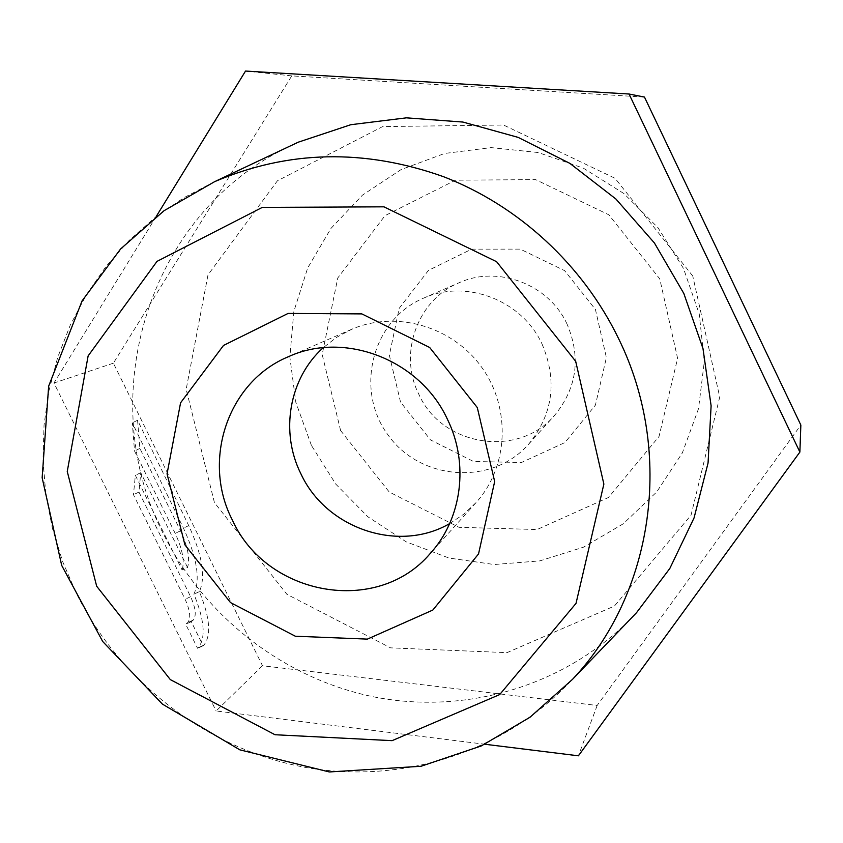 <?xml version="1.0" encoding="UTF-8"?>
<svg xmlns="http://www.w3.org/2000/svg" width="843" height="843" viewBox="0 0 843 843"><rect width="100%" height="100%" fill="white"/><g stroke="black" fill="none" stroke-linecap="round" stroke-linejoin="round"><path stroke-width="0.63" stroke-dasharray="4.21 3.16" d="M187.546 567.497L140.76 472.702L138.947 492.07L190.613 596.718C195.713 608.098 196.577 615.896 193.226 620.121L191.266 621.67L203.163 645.749L203.795 645.211C211.519 635.527 210.033 617.677 199.348 591.649C205.934 577.192 202.394 555.179 188.727 525.621L137.567 420.257L139.875 448.413L180.518 530.837C187.81 546.422 190.149 558.646 187.546 567.497L182.109 570.026L135.354 475.315L133.468 494.704L185.102 599.268C190.202 610.627 191.055 618.425 187.662 622.661L185.692 624.22L197.578 648.278L198.221 647.74C206.008 638.035 204.575 620.174 193.911 594.167C200.571 579.668 197.083 557.655 183.437 528.118L132.298 422.849L134.532 451.016L175.165 533.366C182.436 548.941 184.754 561.164 182.109 570.026M199.348 591.649L193.911 594.167M188.727 525.621L183.437 528.118M137.567 420.257L132.298 422.849M139.875 448.413L134.532 451.016M140.76 472.702L135.354 475.315M138.947 492.07L133.468 494.704M191.266 621.67L185.692 624.22M203.163 645.749L197.578 648.278M400.541 402.1L389.35 355.251L399.203 308.306L428.444 270.382L471.627 249.149L520.289 249.128L564.61 270.645L595.421 309.444L606.391 357.569L595.411 405.125L564.979 442.522L521.438 462.512L473.524 461.479L430.499 439.92L400.541 402.1M692.767 276.03L615.063 178.305L503.556 125.027L382.617 126.598L277.4 180.823L208.01 274.86L186.177 389.318L214.438 502.597L286.894 594.304L390.583 647.856L507.001 652.64L614.41 606.054L691.039 515.199L719.732 397.074L692.767 276.03M628.625 620.933C562.06 686.982 464.746 714.685 374.492 697.013C284.228 678.836 204.744 617.002 163.605 534.314C93.057 398.718 146.967 214.575 287.937 147.061M567.033 324.039C548.814 284.186 497.834 264.965 459.108 282.753C417.148 299.908 398.138 354.007 418.908 394.44C441.858 446.168 518.045 458.634 554.515 415.462C577.002 387.991 581.175 357.516 567.033 324.039M541.996 343.902C557.613 380.804 553.082 414.303 528.424 444.43C491.574 486.169 419.93 480.563 387.801 434.661C354.524 389.592 372.037 319.897 423.334 298.253C465.779 278.738 521.88 299.982 541.996 343.902M449.656 523.598L463.703 514.23L476.032 502.628C508.466 466.948 511.237 408.086 481.648 367.2C452.312 326.125 395.63 310.003 351.478 329.381L336.557 337.379L323.206 347.706M644.463 97.071L291.762 75.881L113.383 363.175L262.489 665.749L597.16 705.475L800.85 425.072M597.16 705.475L578.414 755.813M262.489 665.749L216.135 710.986L484.862 744.243M113.383 363.175L53.963 383.017L216.135 710.986M156.187 216.546L53.963 383.017M291.762 75.881L245.524 71.054M203.795 645.211L198.221 647.74M180.518 530.837L175.165 533.366M190.613 596.718L185.102 599.268M193.226 620.121L187.662 622.661M311.415 445.41L295.84 402.374L289.855 357.032L293.838 311.488L307.706 267.926L330.92 228.464L362.49 195.102L400.994 169.633L444.588 153.468L491.111 147.609L538.15 152.52L583.24 168.084L623.925 193.563L657.972 227.663L683.547 268.548L699.258 314.017L704.305 361.594L698.52 408.718L682.345 452.912L656.75 491.922L623.209 523.83L583.535 547.16L539.805 560.89L494.209 564.525L448.971 558.034L406.2 541.838L367.896 516.812L335.809 484.156L311.415 445.41M340.614 430.583L389.224 491.996L459.014 527.318L537.086 529.53L608.551 497.454L659.015 436.505L677.603 358.338L659.763 278.864L608.846 214.807L535.6 179.612L455.526 180.202L385.03 215.639L337.758 277.99L322.195 354.534L340.614 430.583M214.68 181.635L183.669 197.831L154.996 217.568L129.042 240.54L106.092 266.377L86.429 294.723L70.243 325.177L57.714 357.306L48.968 390.699L44.047 424.925L43.004 459.551L45.796 494.146L52.382 528.287L62.645 561.564L76.45 593.577C120.918 682.493 206.999 748.763 303.912 767.119C400.783 784.949 504.314 752.841 572.513 679.353M528.424 444.43L554.515 415.462M423.334 298.253L459.108 282.753M351.478 329.381L288.548 356.652M476.032 502.628L430.141 553.598"/><path stroke-width="1.26" d="M477.286 407.548L429.667 347.485L361.847 313.902L288.106 313.427L223.5 345.451L180.581 402.806L167.051 473.829L184.912 544.831L230.497 602.576L295.335 636.223L367.379 639.12L432.838 610.047L478.539 553.935L494.672 481.532L477.286 407.548M287.937 147.061L298.222 142.204L350.804 124.711L406.4 117.841L462.912 122.056L518.129 137.377L569.826 163.342L615.896 199.001L654.421 242.984L683.842 293.512L702.978 348.528L711.113 405.81L708.057 463.028L694.052 517.939L669.827 568.456L636.497 612.724L628.625 620.933M232.373 520.057C201.519 460.647 227.694 381.573 288.548 356.652C344.65 330.772 419.951 359.761 447.317 419.045C469.361 463.46 461.932 519.056 430.141 553.598C377.19 616.149 266.567 595.969 232.373 520.057M323.206 347.706C289.033 378.286 279.887 432.122 300.93 473.882C326.23 528.593 398.507 553.335 449.656 523.598M629.047 94.016L644.463 97.071L800.85 425.072L799.881 452.08L629.047 94.016L245.524 71.054L156.187 216.546M484.862 744.243L578.414 755.813L799.881 452.08M618.678 338.791C582.956 264.934 518.529 205.576 443.355 176.63C364.366 148.568 288.148 150.233 214.68 181.635L164.079 210.687L120.57 248.991L82.108 300.835L48.652 386.168L42.15 477.76L61.687 565.4L102.709 641.523L162.393 704.095L239.844 749.838L329.265 771.946L421.036 766.266L481.227 745.96L529.994 717.256L572.513 679.353C653.357 593.841 674.653 452.628 618.678 338.791M575.695 361.331L603.873 484.103L576.022 603.377L499.699 694.569L392.09 740.66L275.008 734.738L170.339 679.627L96.692 586.254L67.25 471.479L88.125 355.915L156.998 261.383L262.289 207.399L383.934 206.83L496.622 261.72L575.695 361.331M572.513 679.353L636.497 612.724M214.68 181.635L298.222 142.204"/></g></svg>
